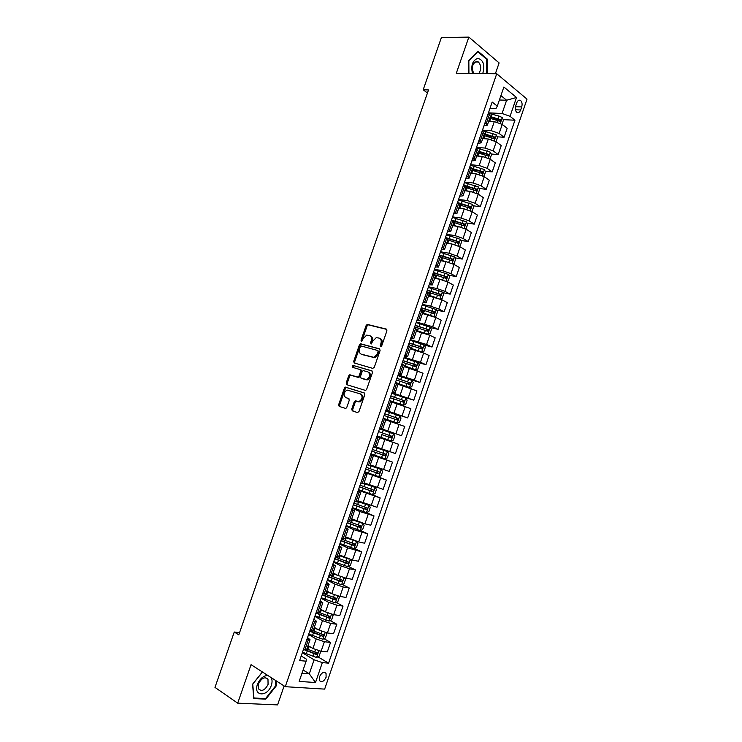 <?xml version="1.0" encoding="UTF-8"?>
<svg xmlns="http://www.w3.org/2000/svg" width="742" height="742" viewBox="0 0 742 742"><rect width="100%" height="100%" fill="white"/><g stroke="black" fill="none" stroke-linecap="round" stroke-linejoin="round"><path stroke-width="1.11" d="M380.637 346.607L381.722 345.818L386.925 330.774L386.359 329.096L367.253 324.393L366.131 325.534L361.011 340.272L361.669 341.441L363.098 338.742L366.65 335.134L369.46 335.551C371.362 336.339 371.946 338.129 371.213 340.893L370.546 342.823L371.213 344L372.66 341.283L376.231 337.656L379.116 338.074C381.063 338.871 381.666 340.68 380.915 343.472L380.247 345.42L380.637 346.607M326.1 677.251L326.044 673.346C323.827 671.417 321.648 672.558 319.505 676.76L319.561 680.655C321.787 682.594 323.966 681.462 326.1 677.251M351.736 409.065L352.264 410.827L357.458 412.58L358.989 411.504L364.804 394.688L364.257 392.935L345.401 387.111L344.371 388.196L338.658 404.668L339.168 406.403L345.791 408.48L346.792 407.404L349.259 400.29L348.731 398.556L345.679 397.554C343.175 395.004 343.62 392.499 347.024 390.042L360.38 393.909C362.968 396.46 362.541 398.992 359.1 401.515L355.223 400.828L354.212 401.914L351.736 409.065L352.728 409.417L353.109 411.105M495.378 73.736L499.106 62.922L468.851 37.1L456.302 73.263L496.732 73.755L285.28 686.693L251.056 664.665L237.7 703.166L214.976 687.389L234.259 632.026L238.803 634.837L428.514 89.94L423.19 89.791L427.448 92.991M468.851 37.1L441.369 37.629L423.19 89.791M372.762 368.375L374.302 367.262L380.089 350.521L379.524 348.823L360.501 343.778L359.406 344.891L353.711 361.298L354.24 362.986L372.762 368.375M372.456 372.586L366.65 389.355L365.611 390.459L346.709 384.671L346.189 382.965L348.638 375.925L349.677 374.831L357.996 377.084L359.045 375.99L360.677 371.278L360.139 369.572L352.413 367.281L352.784 365.333L371.9 370.852L372.456 372.586M516.738 102.86L515.681 105.921C514.939 108.647 515.273 110.753 516.692 112.246C518.287 113.22 519.613 112.469 520.661 109.983L521.7 106.941C522.451 104.195 522.108 102.081 520.68 100.587C519.094 99.632 517.777 100.383 516.738 102.86M496.732 73.755L527.024 99.131L324.653 689.114L285.28 686.693M489.989 108.369L495.925 108.61L497.288 106.134L492.169 102.044L299.61 660.593L306.131 661.178L306.325 659.1L301.196 656.011M497.288 106.134L503.874 87.018L516.506 97.49L510.042 116.309L502.065 113.48L488.431 112.867M503.15 119.629L514.948 120.223L510.042 116.309M514.948 120.223L328.576 663.163L322.343 662.606L315.508 682.519L299.165 681.416L306.131 661.178M237.7 703.166L277.582 704.9L284.13 685.951M239.573 632.611L234.259 632.026M499.403 99.994L506.628 100.235L500.915 95.588M502.065 113.48L506.628 100.235L516.506 97.49M303.098 669.998L309.293 673.81L314.116 659.805L302.319 652.747M324.013 638.686L330.552 642.424L327.305 651.884L321.101 651.263L312.911 648.471L308.023 645.596M330.552 642.424L324.375 641.737L316.185 638.945L308.589 634.568M330.125 620.572L336.803 624.245L333.557 633.696L327.389 632.963L319.208 630.162L314.293 627.389M336.803 624.245L330.663 623.456L322.482 620.655L314.84 616.426M336.209 602.495L343.027 606.103L339.79 615.535L333.677 614.682L325.497 611.89L320.563 609.201M343.027 606.103L336.942 605.194L328.771 602.402L321.091 598.312M342.275 584.455L349.25 587.998L346.013 597.412L339.947 596.447L331.785 593.656L326.814 591.059M349.25 587.998L343.203 586.978L335.041 584.177L327.324 580.225M348.332 566.434L355.464 569.921L352.237 579.317L346.208 578.241L338.046 575.449L333.056 572.935M355.464 569.921L349.454 568.789L341.301 565.988L333.548 562.176M354.351 548.459L361.66 551.881L358.432 561.258L352.459 560.071L339.289 554.849M361.66 551.881L347.553 547.828L339.753 544.155M360.362 530.502L367.846 533.869L364.628 543.227L358.692 541.929L345.512 536.8M367.846 533.869L353.795 529.705L345.957 526.171M366.131 512.499L374.024 515.885L370.815 525.234L364.916 523.815L351.717 518.779M374.024 515.885L360.028 511.618L352.144 508.214M370.304 493.884L380.192 497.938L376.982 507.268L357.913 500.794M380.192 497.938L358.321 490.295M370.063 473.656L386.341 480.028L383.141 489.34L364.099 482.838M386.341 480.028L364.489 472.404M370.815 454.067L392.481 462.136L389.29 471.439L370.277 464.909M392.481 462.136L370.648 454.549M376.843 436.584L398.621 444.291L395.43 453.566L376.444 447.018M398.621 444.291L376.788 436.723M401.561 435.73L379.737 428.171L401.561 435.73L404.742 426.464L385.794 419.889M385.747 410.753L407.673 417.922L385.868 410.391M407.673 417.922L410.855 408.675L391.934 402.071M392.935 393.705L413.776 400.151L391.989 392.648M413.776 400.151L416.948 390.923L398.055 384.291M408.1 378.977L419.879 382.408L414.333 380.099L398.092 374.923M419.879 382.408L423.042 373.189L404.177 366.548M417.264 362.319L425.964 364.693L420.464 362.281L404.186 357.245M425.964 364.693L429.117 355.492L423.645 353.025L410.28 348.823M424.109 344.984L432.029 347.015L426.576 344.492L410.28 339.586M432.029 347.015L435.183 337.833L429.757 335.254L416.373 331.136M430.295 327.5L438.095 329.365L432.679 326.74L416.355 321.963M438.095 329.365L441.24 320.201L435.851 317.511L422.458 313.486M436.463 310.035L444.152 311.742L438.772 309.006L430.74 306.205L422.421 304.368M444.152 311.742L447.287 302.597L441.944 299.805L428.533 295.863M442.603 292.598L450.19 294.157L444.857 291.318L436.834 288.508L428.468 286.802M450.19 294.157L453.325 285.03L448.02 282.127L439.997 279.317L434.589 278.269M448.734 275.18L456.219 276.599L450.932 273.65L442.918 270.839L434.515 269.272M456.219 276.599L459.354 267.482L454.085 264.477L446.072 261.666L440.646 260.702M454.846 257.799L462.238 259.079L456.998 256.018L448.984 253.208L440.544 251.77M462.238 259.079L465.364 249.98L460.142 246.863L452.138 244.053L446.684 243.172M460.94 240.427L468.248 241.586L463.045 238.423L455.05 235.613L446.573 234.305M468.248 241.586L471.374 232.496L466.189 229.278L458.194 226.468L452.713 225.67M467.015 223.092L474.249 224.121L469.092 220.847L461.097 218.037L452.583 216.868M474.249 224.121L477.366 215.05L472.227 211.72L464.242 208.91L458.732 208.205M473.071 205.784L480.241 206.684L475.121 203.308L467.135 200.498L458.584 199.459M480.241 206.684L483.348 197.632L478.256 194.2L470.27 191.39L464.742 190.759M479.119 188.496L486.214 189.284L481.141 185.806L473.164 182.986L464.575 182.078M486.214 189.284L489.321 180.241L484.266 176.707L476.29 173.897L470.743 173.35M485.147 171.235L492.187 171.912L487.151 168.323L479.184 165.512L470.558 164.724M492.187 171.912L495.285 162.888L490.267 159.252L482.309 156.432L476.8 155.978M491.167 154.011L498.142 154.568L493.152 150.876L485.185 148.066L476.522 147.408M498.142 154.568L501.24 145.562L496.259 141.815L488.31 139.004L482.708 138.624M497.168 136.806L504.087 137.251L499.134 133.458L491.185 130.648L482.486 130.119M504.087 137.251L507.176 128.264L502.241 124.415L494.302 121.605L488.672 121.308M301.975 673.254L309.293 673.81L315.508 682.519M483.951 125.862L487.336 125.194L485.055 122.671M477.913 143.391L481.261 142.816L478.942 140.386M471.856 160.958L475.186 160.467L472.83 158.129M465.791 178.544L469.083 178.154L466.699 175.91M459.715 196.176L462.98 195.879L460.559 193.708M453.631 213.826L456.868 213.631L454.41 211.553M447.537 231.513L450.737 231.411L448.251 229.426M441.425 249.229L444.597 249.229L442.084 247.327M435.304 266.981L438.448 267.074L435.897 265.265M429.173 284.761L432.289 284.956L429.701 283.231M423.033 302.569L426.121 302.866L423.497 301.233M416.883 320.414L419.935 320.804L417.282 319.264M410.725 338.296L413.739 338.779L411.059 337.322M404.548 356.206L407.534 356.791L404.817 355.427M398.361 374.144L401.32 374.821L398.565 373.551M392.166 392.119L395.096 392.898L392.305 391.72M385.961 410.122L388.854 411.003L386.035 409.918M379.746 428.153L382.603 429.136L379.746 428.143M376.76 436.825L379.607 437.854L376.732 436.908M370.518 454.911L373.337 456.042L370.425 455.18M364.276 473.025L367.058 474.259L364.118 473.498M358.015 491.176L360.77 492.512L357.792 491.835M351.754 509.364L354.472 510.802L351.458 510.218M345.475 527.581L348.156 529.12L345.104 528.629M339.177 545.824L341.83 547.466L338.751 547.077M332.88 564.106L335.495 565.849L332.379 565.552M326.563 582.424L329.151 584.269L325.998 584.065M320.238 600.77L322.798 602.717L319.607 602.615M313.903 619.153L316.426 621.202L313.198 621.193M307.559 637.563L310.045 639.725L306.78 639.808M493.161 119.119L498.262 119.379L499.412 120.863M485.927 136.064L491.464 136.426M478.507 152.991L484.545 153.473M471.903 169.974L477.486 170.512M466.022 187.049L470.27 187.522M460.003 204.133L462.85 204.495M453.028 221.116L455.18 221.422M445.302 237.969L446.424 238.145M310.471 630.941L312.076 631.859M305.852 649.677L307.902 650.901M317.891 656.828L328.576 663.163M490.443 116.179L488.227 113.48M483.793 135.471L494.061 138.68L494.664 137.029L484.368 133.81L482.124 131.176M478.302 151.414L476.012 148.901M472.218 169.074L469.89 166.662M466.115 186.771L463.759 184.452M460.012 204.495L457.61 202.269M453.891 222.257L451.461 220.124M447.76 240.046L445.293 238.015M441.62 257.873L439.116 255.934M435.471 275.718L432.929 273.881M429.303 293.609L426.724 291.866M423.135 311.529L420.519 309.878M416.948 329.476L414.296 327.927M407.534 356.791L410.762 347.423L408.063 346.013M404.548 365.472L401.821 364.118M398.324 383.521L395.56 382.269M392.101 401.598L389.3 400.448L393.102 401.7L394.039 398.992L403.416 402.21L404.242 400.652L390.821 396.024M382.603 429.136L385.859 419.703L383.02 418.664M379.607 437.854L376.342 447.305L373.449 446.406M373.337 456.042L370.072 465.512L367.151 464.696M367.058 474.259L363.793 483.747L360.825 483.033M357.505 501.982L354.5 501.388M351.207 520.281L348.156 519.79M344.891 538.599L341.802 538.219M338.565 556.964L335.44 556.676M332.221 575.356L329.058 575.171M325.877 593.786L322.677 593.702M319.514 612.243L316.277 612.271M309.729 631.247L322.872 636.33L323.855 634.827L313.133 630.756L309.868 630.867M306.761 649.259L303.441 649.5M314.116 659.805L322.343 662.606M487.142 73.644L487.114 58.952L477.987 51.235L468.768 60.501L468.861 73.421M262.399 671.964L252.568 684.217L253.792 698.565L265.775 699.149L276.414 685.701L276.033 680.739M486.279 58.952L487.114 58.952M264.885 698.556L265.775 699.149M275.848 685.33L276.414 685.701M381.165 346.523L381.889 343.898C382.631 341.107 382.028 339.307 380.08 338.5L379.867 338.408M370.175 335.866L370.425 335.978C372.336 336.775 372.92 338.556 372.178 341.32L371.51 343.249L370.546 342.823M386.814 329.411L368.217 324.838L367.095 325.97L361.985 340.699L361.011 340.272M379.941 349.092L361.475 344.195L360.38 345.308L354.695 361.697L354.871 363.172M378.077 351.68L377.687 350.493L361.345 346.032L360.297 346.811L359.601 348.833C358.859 351.578 359.425 353.368 361.308 354.194L373.866 357.338L377.372 353.73L378.077 351.68L379.051 352.098L377.826 350.549M379.051 352.098L378.337 354.147L374.84 357.746L362.281 354.602M360.278 369.627L361.122 369.961L361.66 371.668L360.028 376.37L358.516 377.465L350.66 375.211L349.621 376.305L347.182 383.336L347.432 384.894M372.252 371.074L354.073 365.732L353.127 367.494M365.333 379.45L366.604 379.459C370.119 376.945 370.573 374.413 367.958 371.881L363.181 370.601L362.115 371.705L360.482 376.417L361.02 378.142L367.578 379.848C371.102 377.335 371.547 374.812 368.932 372.271M361.892 378.485L361.02 378.142M366.316 379.839L362.003 378.531M360.584 393.993L361.373 394.29C363.951 396.831 363.524 399.363 360.093 401.876L356.216 401.199L355.195 402.275L352.728 409.417M346.533 397.87L345.679 397.554M348.953 398.667L346.672 397.916M364.526 393.084L346.393 387.482L345.364 388.567L339.65 405.03L340.022 406.69M502.028 124.248L503.41 120.213L502.26 117.551L499.097 116.086L488.282 113.294M491.158 121.438L488.848 120.798M489.757 118.173L500.025 121.354L500.609 119.703L490.332 116.513M490.128 117.106L498.262 119.379M500.609 119.703L498.93 119.61L500.609 119.703M496.018 141.639L497.474 137.493L496.305 134.858L482.328 130.564M485.37 138.81L482.884 138.105M484.174 134.376L493.022 136.927L493.458 138.179M489.859 158.974L491.519 154.79L490.341 152.193L476.364 147.871M479.61 156.21L476.911 155.44M477.82 152.806L488.097 156.033L488.718 154.392L478.349 151.127M478.21 151.665L487.021 154.234L487.485 155.514M483.682 176.336L485.565 172.125L484.368 169.556L470.391 165.206M473.86 173.656L470.929 172.812M471.838 170.168L482.114 173.415L482.754 171.782L472.088 168.415M472.246 169L481.048 171.588L481.512 172.886M477.496 193.745L478.154 193.662L479.592 189.488L478.386 186.956L464.409 182.569M468.128 191.148L464.937 190.202M465.429 190.842L464.78 190.666M465.846 187.559L476.123 190.833L476.781 189.201L465.484 185.648M466.078 186.307L475.066 188.978L475.52 190.286M482.754 73.588C485.073 65.018 483.413 59.916 477.792 58.303C472.533 60.427 470.753 65.481 472.459 73.467M478.85 73.541C481.428 69.219 481.289 65.379 478.414 61.994L476.485 61.419C472.209 63.747 471.3 67.763 473.767 73.477M468.768 60.742L477.765 51.764L486.613 59.239L486.641 73.634M468.925 73.421L468.842 60.742M267.927 675.517C263.438 675.6 259.941 678.568 257.437 684.412C252.948 696.506 267.612 697.211 271.349 685.274C272.36 682.167 272.286 679.598 271.127 677.576M258.541 683.818L258.615 688.947C261.843 691.767 264.996 690.255 268.066 684.412L267.983 679.255C264.773 676.454 261.629 677.975 258.541 683.818M275.458 680.368L275.857 685.552L265.553 698.584L253.94 698.018L252.753 684.115L262.473 672.011M471.291 211.182L472.172 211.062L473.609 206.888L472.394 204.384L458.408 199.96M462.442 208.678L458.927 207.639M459.771 208.335L458.788 208.057M459.845 204.987L470.122 208.27L470.79 206.656L458.445 202.807M459.502 203.549L469.065 206.387L469.519 207.723M465.067 228.666L466.18 228.499L467.618 224.307L466.384 221.839L452.407 217.387M456.794 226.264L452.917 225.095M454.132 225.874L452.778 225.485M453.826 222.442L464.112 225.754L464.798 224.14L451.488 220.04M452.388 220.699L463.064 223.843L463.509 225.188M458.844 246.186L460.17 245.964L461.617 241.762L460.374 239.323L446.387 234.843M451.201 243.905L446.888 242.578M448.558 243.478L446.767 242.94M447.797 239.916L458.092 243.255L458.788 241.651L445.469 237.496M445.321 237.922L457.053 241.317L457.489 242.68M452.601 263.735L454.16 263.456L455.607 259.255L454.345 256.843L440.358 252.326M445.692 261.601L440.85 260.099M443.057 261.128L440.739 260.423M441.351 257.316L452.054 260.794L452.778 259.19L439.44 254.988M439.31 255.369L451.025 258.828L451.451 260.201M446.35 281.329L448.131 280.977L449.578 276.766L448.307 274.392L434.32 269.847M440.312 279.382L434.803 277.656M437.669 278.862L434.701 277.944M434.098 274.521L446.016 278.361L446.749 276.766L433.402 272.509M433.282 272.852L444.996 276.367L445.404 277.758M440.089 298.961L442.102 298.534L443.549 294.314L442.26 291.977L428.273 287.395M435.74 297.459L428.746 295.233M432.438 296.689L428.653 295.492M426.771 291.745L439.96 295.956L440.711 294.37L427.346 290.057M427.244 290.372L438.949 293.934L439.347 295.353M433.829 316.63L436.055 316.12L437.502 311.89L436.203 309.581L422.207 304.971M433.43 316.472L422.68 312.846M427.448 314.627L422.597 313.068M420.705 309.331L433.894 313.588L434.664 312.011L421.289 307.642M421.196 307.911L432.892 311.538L433.282 312.966M426.975 334.113L429.989 333.733L431.445 329.504L430.137 327.222L416.141 322.575M427.707 334.29L416.596 330.496M423.497 332.945L416.531 330.682M414.63 326.953L427.819 331.247L428.598 329.68L415.214 325.256M415.14 325.488L426.826 329.17L427.197 330.617M410.456 348.323L421.623 351.977L423.923 351.383L425.379 347.145L424.062 344.9L410.057 340.216M421.623 351.977L410.512 348.165M408.545 344.594L421.734 348.944L422.523 347.377L409.13 342.906M409.065 343.092L420.742 346.839L421.104 348.304M404.362 366.001L415.529 369.692L417.848 369.062L419.304 364.814L417.969 362.606L403.963 357.885M415.529 369.692L404.409 365.871M402.452 362.272L415.641 366.669L416.447 365.101L403.036 360.575M402.989 360.733L414.657 364.535L415.001 366.029M398.259 383.697L409.426 387.445L411.754 386.767L413.22 382.52L411.866 380.34L397.86 375.591M409.426 387.445L398.296 383.614M396.349 379.987L409.528 384.421L410.354 382.863L396.933 378.281M396.896 378.401L408.554 382.26L408.879 383.781M390.125 400.763L403.314 405.225L405.661 404.511L407.126 400.253L405.763 398.111L391.748 393.325M403.314 405.225L393.102 401.7M390.793 396.098L402.442 400.012L402.739 401.561M390.236 397.731L394.039 398.992M383.169 418.228L397.183 423.033L399.548 422.281L401.014 418.015L399.641 415.91L385.627 411.087M397.183 423.033L383.178 418.2M384.106 415.501L397.285 420.028L398.129 418.479L384.699 413.795L396.33 417.802L396.571 419.397M377.038 436.008L391.053 440.878L393.427 440.089L394.892 435.814L393.501 433.736L379.496 428.885M391.999 436.333L390.542 435.823L389.606 437.335L381.759 434.627L391.145 437.873L391.999 436.333L378.559 431.594M370.889 453.854L384.903 458.751L387.287 457.925L388.762 453.64L387.361 451.6L373.347 446.712M387.361 451.6L373.356 446.675M371.825 451.136L384.987 455.755L385.859 454.215L372.41 449.429M385.859 454.215L384.412 453.687L383.466 455.189L371.835 451.09M364.721 471.727L378.745 476.661L381.147 475.789L382.622 471.504L381.202 469.491L369.349 465.364M381.202 469.491L369.98 465.512M365.658 469.009L378.828 473.674L379.709 472.135L366.251 467.293M379.709 472.135L378.272 471.578L377.307 473.081L365.695 468.916M358.553 489.627L372.567 494.599L374.998 493.69L376.472 489.395L375.044 487.42L363.868 483.524M375.044 487.42L363.905 483.422M359.49 486.91L372.66 491.612L373.551 490.082L360.083 485.185M372.15 489.534L371.139 491L359.536 486.78M352.367 507.565L366.39 512.564L368.83 511.618L370.304 507.315L368.867 505.376L357.681 501.471M368.867 505.376L357.727 501.332M353.313 504.838L366.474 509.596L367.383 508.066L353.906 503.113M366.019 507.537L364.962 508.947L353.368 504.671M346.18 525.531L360.195 530.567L362.652 529.584L364.137 525.271L362.68 523.36L351.485 519.446M362.68 523.36L351.55 519.279M347.117 522.804L360.278 527.599L361.196 526.078L347.71 521.079M359.87 525.559L358.776 526.931L347.191 522.591M339.966 543.534L353.999 548.607L356.466 547.577L357.95 543.255L356.475 541.382L345.28 537.458M351.189 539.406L345.355 537.254M340.912 540.797L354.073 545.639L355.001 544.127L341.515 539.063M353.702 543.617L352.58 544.943L341.005 540.547M349.12 559.153L339.066 555.498M343.574 556.917L339.15 555.257M350.345 559.533L351.754 561.277L350.261 565.608L347.785 566.675L333.752 561.564M334.698 558.819L347.85 563.716L348.796 562.204L335.301 557.094M347.516 561.713L346.366 562.992L334.8 558.531M336.395 574.614L332.935 573.297M339.085 575.931L332.843 573.575M344.26 577.786L345.549 579.326L344.056 583.666L341.561 584.77L327.528 579.632M328.474 576.877L341.626 581.821L342.581 580.309L329.188 575.198M341.32 579.827L340.151 581.069L328.585 576.553M329.411 592.413L326.703 591.374M331.822 593.674L326.601 591.68M338.176 596.058L339.326 597.412L337.833 601.753L335.319 602.903L321.286 597.727M322.241 594.973L335.384 599.963L335.987 598.219L324.569 593.999M335.106 597.978L333.919 599.184L322.362 594.602M322.575 610.295L320.47 609.47M324.968 611.603L320.349 609.822M332.082 614.367L333.102 615.526L331.6 619.876L329.077 621.063L315.044 615.851M315.99 613.096L329.133 618.132L329.736 616.379L319.19 612.502M328.873 616.157L327.676 617.325L316.129 612.688M315.832 628.251L314.218 627.611M318.216 629.606L314.089 627.992M325.979 632.703L326.86 633.677L325.358 638.037L322.816 639.261L308.783 634.011M322.631 634.364L321.416 635.504L310.063 630.895M309.164 646.273L307.958 645.781M311.529 647.664L307.819 646.199M319.876 651.077L320.609 651.856L319.106 656.225L316.546 657.486L302.504 652.209M303.617 649.519L316.602 654.565L317.205 652.812L306.863 648.962M316.38 652.608L315.155 653.711L305.008 649.658M312.911 648.471L316.185 638.945M319.208 630.162L322.482 620.655M325.497 611.89L328.771 602.402M331.785 593.656L335.041 584.177M338.046 575.449L341.301 565.988M344.307 557.27L347.553 547.828M350.549 539.128L353.795 529.705M356.791 521.014L360.028 511.618M363.014 502.937L366.242 493.551M369.219 484.897L372.447 475.529M375.424 466.885L378.643 457.526M381.62 448.901L384.829 439.561M387.797 430.954L391.006 421.632M393.965 413.034L397.165 403.731M400.123 395.152L403.314 385.868M406.264 377.298L409.454 368.032M412.404 359.48L415.585 350.224M418.525 341.691L421.706 332.453M424.637 323.929L427.819 314.71M430.74 306.205L433.912 296.995M436.834 288.508L439.997 279.317M442.918 270.839L446.072 261.666M448.984 253.208L452.138 244.053M455.05 235.613L458.194 226.468M461.097 218.037L464.242 208.91M467.135 200.498L470.27 191.39M473.164 182.986L476.29 173.897M479.184 165.512L482.309 156.432M485.185 148.066L488.31 139.004M491.185 130.648L494.302 121.605M486.251 123.589L489.414 114.407M499.134 133.458L502.241 124.415M493.152 150.876L496.259 141.815M480.148 141.277L483.32 132.076M487.151 168.323L490.267 159.252M474.045 159.001L477.227 149.782M481.141 185.806L484.266 176.707M467.933 176.744L471.114 167.516M475.121 203.308L478.256 194.2M461.802 194.525L464.993 185.277M469.092 220.847L472.227 211.72M455.662 212.342L458.853 203.076M463.045 238.423L466.189 229.278M449.513 230.187L452.713 220.903M456.998 256.018L460.142 246.863M443.345 248.069L446.554 238.766M450.932 273.65L454.085 264.477M437.177 265.97L440.386 256.658M444.857 291.318L448.02 282.127M430.991 283.917L434.209 274.586M438.772 309.006L441.944 299.805M424.795 301.892L428.023 292.543M432.679 326.74L435.851 317.511M418.59 319.895L421.818 310.527M426.576 344.492L429.757 335.254M412.376 337.935L415.613 328.548M420.464 362.281L423.645 353.025M406.143 356.002L409.389 346.607M414.333 380.099L417.523 370.833M399.91 374.107L403.156 364.693M408.193 397.953L411.383 388.669M393.659 392.249L396.905 382.816M402.043 415.835L405.243 406.533M387.389 410.419L390.654 400.968M395.885 433.755L399.094 424.433M381.119 428.616L384.384 419.147M389.717 451.702L392.926 442.371M374.831 446.851L378.105 437.372M383.531 469.686L386.749 460.328M368.542 465.123L371.816 455.616M377.335 487.698L380.563 478.321M362.235 483.422L365.509 473.906M371.139 505.738L374.367 496.352M355.91 501.759L359.202 492.224M364.916 523.815L368.153 514.41M349.584 520.133L352.877 510.57M358.692 541.929L361.929 532.506M343.24 538.534L346.542 528.953M352.459 560.071L355.696 550.629M336.887 556.964L340.188 547.373M346.208 578.241L349.454 568.789M330.524 575.44L333.835 565.831M339.947 596.447L343.203 586.978M324.143 593.934L327.463 584.316M333.677 614.682L336.942 605.194M317.752 612.475L321.082 602.829M327.389 632.963L330.663 623.456M311.352 631.043L314.682 621.388M321.101 651.263L324.375 641.737M304.943 649.649L308.273 639.975M515.467 106.69L521.7 106.941M515.402 109.76L520.661 109.983M381.889 343.898L380.915 343.472M372.178 341.32L371.213 340.893M367.095 325.97L366.131 325.534M368.598 324.838L367.633 324.402M381.212 345.846L380.247 345.42M354.695 361.697L353.711 361.298M360.38 345.308L359.406 344.891M361.873 344.195L360.909 343.778M373.43 357.737L372.456 357.319M378.337 354.147L377.372 353.73M347.182 383.336L346.189 382.965M349.621 376.305L348.638 375.925M351.114 375.22L350.122 374.831M358.516 377.465L357.533 377.084M360.028 376.37L359.045 375.99M361.66 371.668L360.677 371.278M354.073 365.732L353.09 365.333M355.195 402.275L354.212 401.914M356.716 401.199L355.724 400.838M358.748 401.867L357.755 401.496M339.65 405.03L338.658 404.668M345.364 388.567L344.371 388.196M346.848 387.491L345.865 387.111M500.34 123.274L502.288 117.616M491.269 116.763L492.178 114.138M489.794 121.048L490.694 118.423M498.188 118.72L499.097 116.086M497.038 122.068L497.622 120.38M494.348 140.692L496.333 134.923M485.305 134.07L486.214 131.436M483.83 138.364L484.739 135.73M492.234 136.046L493.133 133.412M491.046 139.487L491.658 137.715M492.976 136.908L494.636 137.01M488.347 158.148L490.369 152.258M479.332 151.396L480.241 148.762M477.857 155.699L478.766 153.065M486.26 153.399L487.169 150.765M485.036 156.942L485.685 155.069M487.021 154.234L488.672 154.364M482.328 175.631L484.396 169.621M473.359 168.759L474.268 166.125M471.866 173.071L472.784 170.428M480.278 170.79L481.187 168.146M479.017 174.435L479.703 172.459M481.048 171.588L482.69 171.745M476.308 193.152L478.414 187.021M467.358 186.159L468.276 183.515M465.874 190.471L466.783 187.828M474.277 188.208L475.195 185.556M472.988 191.955L473.702 189.878M475.066 188.978L476.698 189.154M470.27 210.7L472.422 204.44M461.357 203.577L462.275 200.934M459.873 207.908L460.782 205.256M468.276 205.655L469.185 203.002M466.95 209.504L467.701 207.333M469.065 206.387L470.697 206.601M464.223 228.276L466.421 221.904M455.347 221.033L456.256 218.38M453.854 225.373L454.772 222.711M462.257 223.138L463.175 220.476M460.903 227.08L461.682 224.817M463.064 223.843L464.687 224.075M458.166 245.88L460.402 239.388M449.318 238.525L450.236 235.863M447.825 242.866L448.743 240.204M456.237 240.649L457.155 237.978M454.846 244.693L455.653 242.328M457.053 241.317L458.667 241.577M452.101 263.521L454.382 256.908M443.289 256.036L444.208 253.374M441.787 260.386L442.705 257.724M450.199 258.188L451.117 255.517M448.771 262.334L449.615 259.867M451.025 258.828L452.639 259.106M446.025 281.19L448.344 274.457M437.242 273.585L438.16 270.913M435.74 277.944L436.658 275.273M444.152 275.755L445.07 273.084M442.686 280.003L443.568 277.443M444.996 276.367L446.591 276.673M439.932 298.896L442.297 292.033M431.185 291.161L432.104 288.49M429.683 295.529L430.601 292.849M438.095 293.359L439.014 290.678M436.593 297.709L437.511 295.047M438.949 293.934L440.544 294.268M433.838 316.621L436.24 309.646M425.12 308.774L426.038 306.094M423.617 313.143L424.535 310.462M432.029 310.991L432.948 308.31M430.518 315.369L431.445 312.688M432.892 311.538L434.478 311.9M427.763 334.28L430.175 327.287M419.045 326.415L419.963 323.725M417.533 330.793L418.46 328.103M425.945 328.66L426.873 325.97M424.433 333.037L425.361 330.357M426.826 329.17L428.403 329.55M421.688 351.968L424.09 344.956M412.951 344.084L413.878 341.394M411.439 348.471L412.367 345.781M419.861 346.347L420.779 343.657M418.349 350.743L419.276 348.054M420.742 346.839L422.319 347.247M415.594 369.683L418.006 362.662M406.857 361.79L407.785 359.091M405.336 366.177L406.273 363.487M413.758 364.081L414.685 361.382M412.246 368.477L413.173 365.778M414.657 364.535L416.225 364.962M409.482 387.426L411.903 380.396M400.745 379.524L401.672 376.825M399.224 383.92L400.161 381.221M407.646 381.833L408.573 379.134M406.124 386.248L407.061 383.54M408.554 382.26L410.113 382.714M403.37 405.206L405.791 398.157M394.623 397.285L395.56 394.586M401.524 399.623L402.452 396.924M400.003 404.047L400.93 401.339M402.442 400.012L404 400.504M397.248 423.014L399.669 415.956M388.493 415.084L389.429 412.376M386.972 419.499L387.908 416.791M395.393 417.449L396.321 414.741M393.872 421.873L394.8 419.165M396.33 417.802L397.87 418.312M391.108 440.859L393.538 433.792M382.353 432.911L383.289 430.202M380.822 437.335L381.759 434.627M389.244 435.304L390.181 432.586M387.723 439.737L388.66 437.019M389.606 437.335L391.145 437.873M384.959 458.732L387.398 451.646M376.194 450.774L377.131 448.057M374.673 455.208L375.61 452.49M383.095 453.186L384.031 450.468M381.564 457.628L382.501 454.902M383.466 455.189L384.987 455.755M378.8 476.633L381.24 469.547M370.035 468.666L370.972 465.939M368.505 473.099L369.442 470.382M376.927 471.105L377.863 468.378M375.396 475.548L376.333 472.821M377.307 473.081L378.828 473.674M372.632 494.571L375.081 487.466M363.858 486.585L364.795 483.858M362.328 491.037L363.265 488.31M370.75 489.052L371.686 486.316M369.219 493.504L370.156 490.777M371.139 491L372.66 491.612M366.455 512.546L368.904 505.423M357.672 504.541L358.618 501.805M356.141 508.993L357.078 506.267M364.563 507.027L365.5 504.3M363.023 511.498L363.97 508.762M364.962 508.947L366.474 509.596M360.26 530.549L362.717 523.416M351.476 522.526L352.422 519.79M349.936 526.996L350.883 524.26M358.367 525.039L359.304 522.303M356.828 529.519L357.765 526.774M358.776 526.931L360.278 527.599M354.055 548.579L356.512 541.437M345.271 540.547L346.217 537.802M343.732 545.018L344.668 542.281M352.153 543.088L353.099 540.343M350.614 547.568L351.56 544.823M352.58 544.943L354.073 545.639M347.84 566.647L350.298 559.514M339.048 558.596L339.994 555.851M337.508 563.076L338.454 560.331M345.93 561.165L346.876 558.411M344.39 565.654L345.336 562.9M346.366 562.992L347.85 563.716M341.617 584.742L344.038 577.721M332.815 576.682L333.77 573.928M331.275 581.172L332.221 578.417M339.697 579.27L340.634 576.571M338.157 583.769L339.103 581.014M340.151 581.069L341.626 581.821M335.384 602.875L337.768 595.947M326.582 594.796L327.528 592.042M325.033 599.295L325.979 596.54M333.455 597.412L334.354 594.806M331.906 601.92L332.861 599.156M333.919 599.184L335.384 599.963M329.142 621.035L331.479 614.218M320.321 612.948L321.277 610.184M318.772 617.455L319.728 614.691M327.203 615.591L328.066 613.068M325.655 620.099L326.601 617.335M327.676 617.325L329.133 618.132M322.881 639.233L325.191 632.509M314.061 631.127L315.016 628.363M312.503 635.644L313.458 632.87M320.934 633.798L321.768 631.368M319.385 638.315L320.34 635.542M321.416 635.504L322.872 636.33M316.611 657.458L318.884 650.845M307.791 649.343L308.746 646.57M306.233 653.86L307.188 651.086M314.664 652.033L315.461 649.704M313.105 656.568L314.061 653.785M315.155 653.711L316.602 654.565M324.319 672.308L326.044 673.346M487.336 125.194L490.49 116.04M481.261 142.816L484.424 133.643M475.186 160.467L478.349 151.285M469.083 178.154L472.255 168.953M462.98 195.879L466.161 186.659M456.868 213.631L460.049 204.393M450.737 231.411L453.928 222.164M444.597 249.229L447.788 239.963M438.448 267.074L441.648 257.789M432.289 284.956L435.498 275.653M426.121 302.866L429.33 293.544M419.935 320.804L423.153 311.473M413.739 338.779L416.967 329.429M401.32 374.821L404.557 365.444M395.096 392.898L398.333 383.493M388.854 411.003L392.101 401.58M357.496 502.019L360.77 492.512M351.189 520.318L354.472 510.802M344.872 538.655L348.156 529.12M338.538 557.019L341.83 547.466M332.203 575.421L335.495 565.849M325.849 593.86L329.151 584.269M319.487 612.326L322.798 602.717M313.105 630.83L316.426 621.202M306.724 649.371L310.045 639.725M518.361 100.513L520.68 100.587M368.217 324.838L367.253 324.393M361.475 344.195L360.501 343.778M374.84 357.746L373.866 357.338M350.66 375.211L349.677 374.831M358.98 377.474L357.996 377.084M353.767 365.723L352.784 365.333M367.578 379.848L366.604 379.459M356.216 401.199L355.223 400.828M360.093 401.876L359.1 401.515M346.393 387.482L345.401 387.111M493.022 136.927L494.664 137.029M487.077 154.262L488.718 154.392M481.131 171.625L482.754 171.782M475.168 189.025L476.781 189.201M474.982 61.985L478.414 61.994M265.617 677.724L267.983 679.255M469.194 206.452L470.79 206.656M463.212 223.908L464.798 224.14M457.22 241.4L458.797 241.651M451.21 258.921L452.778 259.19M445.2 276.469L446.749 276.766M439.171 294.055L440.711 294.37M433.133 311.668L434.664 312.011M427.077 329.309L428.598 329.68M421.02 346.987L422.523 347.377M414.945 364.693L416.447 365.101M408.861 382.427L410.354 382.863M402.767 400.198L404.242 400.652M396.664 417.996L398.129 418.479M372.391 489.618L373.551 490.082M366.474 507.676L367.383 508.066M360.436 525.735L361.196 526.078M354.333 543.812L355.001 544.127M348.193 561.907L348.796 562.204M342.025 580.031L342.581 580.309M335.829 598.182L336.349 598.451M329.624 616.361L330.107 616.621"/></g></svg>
